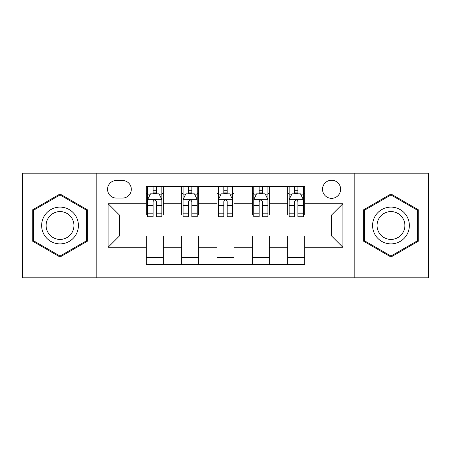 <?xml version="1.0" encoding="UTF-8"?>
<svg xmlns="http://www.w3.org/2000/svg" width="451" height="451" viewBox="0 0 451 451"><rect width="100%" height="100%" fill="white"/><g stroke="black" fill="none" stroke-linecap="round" stroke-linejoin="round"><path stroke-width="0.68" d="M331.57 180.242A9.054 9.054 0 0 0 322.521 189.296A9.054 9.054 0 0 0 331.57 198.344A9.054 9.054 0 0 0 340.623 189.296A9.054 9.054 0 0 0 331.57 180.242M354.198 277.827L428.45 277.827L428.45 173.173L354.198 173.173L354.198 277.827L96.802 277.827L96.802 173.173L22.55 173.173L22.55 277.827L96.802 277.827M116.319 198.062L122.542 198.062A8.766 8.766 0 0 0 131.309 189.296A8.766 8.766 0 0 0 122.542 180.524L116.319 180.524A8.766 8.766 0 0 0 107.547 189.296A8.766 8.766 0 0 0 116.319 198.062M354.198 173.173L96.802 173.173M146.299 247.278L108.116 247.278L108.116 203.722L146.299 203.722L146.299 215.037L119.43 215.037L119.43 235.963L146.299 235.963L146.299 264.393L304.701 264.393L304.701 235.963L331.57 235.963L331.57 215.037L304.701 215.037L304.701 203.722L342.884 203.722L342.884 247.278L304.701 247.278M304.701 203.722L304.701 186.607L146.299 186.607L146.299 203.722M287.727 186.607L287.727 215.037L289.142 215.037M294.52 215.037L297.914 215.037M303.286 215.037L304.701 215.037M287.727 215.037L267.928 215.037M252.374 186.607L252.374 215.037L253.783 215.037M259.162 215.037L262.555 215.037M252.374 215.037L232.569 215.037M217.016 186.607L217.016 215.037L218.431 215.037M223.803 215.037L227.197 215.037M217.016 215.037L197.217 215.037M181.657 186.607L181.657 215.037L183.072 215.037M188.445 215.037L191.838 215.037M181.657 215.037L161.858 215.037M146.299 215.037L147.714 215.037M153.086 215.037L156.48 215.037M146.299 235.963L163.273 235.963L163.273 264.393M304.701 235.963L163.273 235.963M163.273 186.607L163.273 215.037M146.299 193.676L147.714 193.676M153.086 193.676L156.48 193.676M161.858 193.676L163.273 193.676M146.299 257.324L163.273 257.324M181.657 235.963L181.657 264.393M198.626 186.607L198.626 215.037M181.657 193.676L183.072 193.676M188.445 193.676L191.838 193.676M197.217 193.676L198.626 193.676M198.626 235.963L198.626 264.393M181.657 257.324L198.626 257.324M217.016 235.963L217.016 264.393M233.984 235.963L233.984 264.393M217.016 257.324L233.984 257.324M233.984 186.607L233.984 215.037M217.016 193.676L218.431 193.676M223.803 193.676L227.197 193.676M232.569 193.676L233.984 193.676M252.374 235.963L252.374 264.393M269.343 235.963L269.343 264.393M252.374 257.324L269.343 257.324M269.343 186.607L269.343 215.037M252.374 193.676L253.783 193.676M259.162 193.676L262.555 193.676M267.928 193.676L269.343 193.676M287.727 235.963L287.727 264.393M287.727 257.324L304.701 257.324M287.727 193.676L289.142 193.676M294.52 193.676L297.914 193.676M303.286 193.676L304.701 193.676M119.43 215.037L108.116 203.722M119.43 235.963L108.116 247.278M342.884 203.722L331.57 215.037M342.884 247.278L331.57 235.963M60.028 257.019L87.325 241.257L87.325 209.743L60.028 193.981L32.731 209.743L32.731 241.257L60.028 257.019M418.269 209.743L390.972 193.981L363.675 209.743L363.675 241.257L390.972 257.019L418.269 241.257L418.269 209.743M156.48 190.283L153.086 190.283M161.858 213.188L156.48 213.188L156.48 216.734L161.858 216.734L161.858 199.477L159.028 193.817L150.544 193.817L147.714 199.477L147.714 216.734L153.086 216.734L153.086 213.188L147.714 213.188M147.714 199.477L147.714 186.607M161.858 199.477L161.858 186.607M153.086 193.817L153.086 186.607M156.48 186.607L156.48 193.817M156.48 213.188L156.48 201.597C155.353 199.421 154.219 199.421 153.086 201.597L153.086 213.188M191.838 190.283L188.445 190.283M197.217 213.188L191.838 213.188L191.838 216.734L197.217 216.734L197.217 199.477L194.387 193.817L185.902 193.817L183.072 199.477L183.072 216.734L188.445 216.734L188.445 213.188L183.072 213.188M183.072 199.477L183.072 186.607M197.217 199.477L197.217 186.607M188.445 193.817L188.445 186.607M191.838 186.607L191.838 193.817M191.838 213.188L191.838 201.597C190.711 199.421 189.578 199.421 188.445 201.597L188.445 213.188M227.197 190.283L223.803 190.283M232.569 213.188L227.197 213.188L227.197 216.734L232.569 216.734L232.569 199.477L229.745 193.817L221.255 193.817L218.431 199.477L218.431 216.734L223.803 216.734L223.803 213.188L218.431 213.188M218.431 199.477L218.431 186.607M232.569 199.477L232.569 186.607M223.803 193.817L223.803 186.607M227.197 186.607L227.197 193.817M227.197 213.188L227.197 201.597C226.069 199.421 224.936 199.421 223.803 201.597L223.803 213.188M262.555 190.283L259.162 190.283M267.928 213.188L262.555 213.188L262.555 216.734L267.928 216.734L267.928 199.477L265.098 193.817L256.613 193.817L253.783 199.477L253.783 216.734L259.162 216.734L259.162 213.188L253.783 213.188M253.783 199.477L253.783 186.607M267.928 199.477L267.928 186.607M259.162 193.817L259.162 186.607M262.555 186.607L262.555 193.817M262.555 213.188L262.555 201.597C261.422 199.421 260.295 199.421 259.162 201.597L259.162 213.188M297.914 190.283L294.52 190.283M303.286 213.188L297.914 213.188L297.914 216.734L303.286 216.734L303.286 199.477L300.456 193.817L291.972 193.817L289.142 199.477L289.142 216.734L294.52 216.734L294.52 213.188L289.142 213.188M289.142 199.477L289.142 186.607M303.286 199.477L303.286 186.607M294.52 193.817L294.52 186.607M297.914 186.607L297.914 193.817M297.914 213.188L297.914 201.597C296.781 199.421 295.647 199.421 294.52 201.597L294.52 213.188M75.948 216.305A18.384 18.384 0 0 0 50.833 209.58A18.384 18.384 0 0 0 44.108 234.695A18.384 18.384 0 0 0 69.223 241.42A18.384 18.384 0 0 0 75.948 216.305M72.081 218.538A13.919 13.919 0 0 0 53.066 213.447A13.919 13.919 0 0 0 47.975 232.462A13.919 13.919 0 0 0 66.99 237.553A13.919 13.919 0 0 0 72.081 218.538M60.028 256.038L33.583 240.772L33.583 210.228L60.028 194.962L86.474 210.228L86.474 240.772L60.028 256.038M390.972 243.884A18.384 18.384 0 0 0 409.356 225.5A18.384 18.384 0 0 0 390.972 207.116A18.384 18.384 0 0 0 372.588 225.5A18.384 18.384 0 0 0 390.972 243.884M390.972 239.419A13.919 13.919 0 0 0 404.891 225.5A13.919 13.919 0 0 0 390.972 211.581A13.919 13.919 0 0 0 377.053 225.5A13.919 13.919 0 0 0 390.972 239.419M364.526 210.228L390.972 194.962L417.417 210.228L417.417 240.772L390.972 256.038L364.526 240.772L364.526 210.228M181.657 247.278L163.273 247.278M181.657 203.722L163.273 203.722M217.016 203.722L198.626 203.722M217.016 247.278L198.626 247.278M252.374 203.722L233.984 203.722M252.374 247.278L233.984 247.278M287.727 203.722L269.343 203.722M287.727 247.278L269.343 247.278M161.785 199.336L147.787 199.336M147.714 194.161L150.375 194.161M159.197 194.161L161.858 194.161M153.086 205.605L147.714 205.605M161.858 205.605L156.48 205.605M156.48 192.087L153.086 192.087M197.143 199.336L183.14 199.336M183.072 194.161L185.733 194.161M194.556 194.161L197.217 194.161M188.445 205.605L183.072 205.605M197.217 205.605L191.838 205.605M191.838 192.087L188.445 192.087M232.502 199.336L218.498 199.336M218.431 194.161L221.086 194.161M229.914 194.161L232.569 194.161M223.803 205.605L218.431 205.605M232.569 205.605L227.197 205.605M227.197 192.087L223.803 192.087M267.86 199.336L253.857 199.336M253.783 194.161L256.444 194.161M265.267 194.161L267.928 194.161M259.162 205.605L253.783 205.605M267.928 205.605L262.555 205.605M262.555 192.087L259.162 192.087M303.213 199.336L289.215 199.336M289.142 194.161L291.803 194.161M300.625 194.161L303.286 194.161M294.52 205.605L289.142 205.605M303.286 205.605L297.914 205.605M297.914 192.087L294.52 192.087"/></g></svg>
